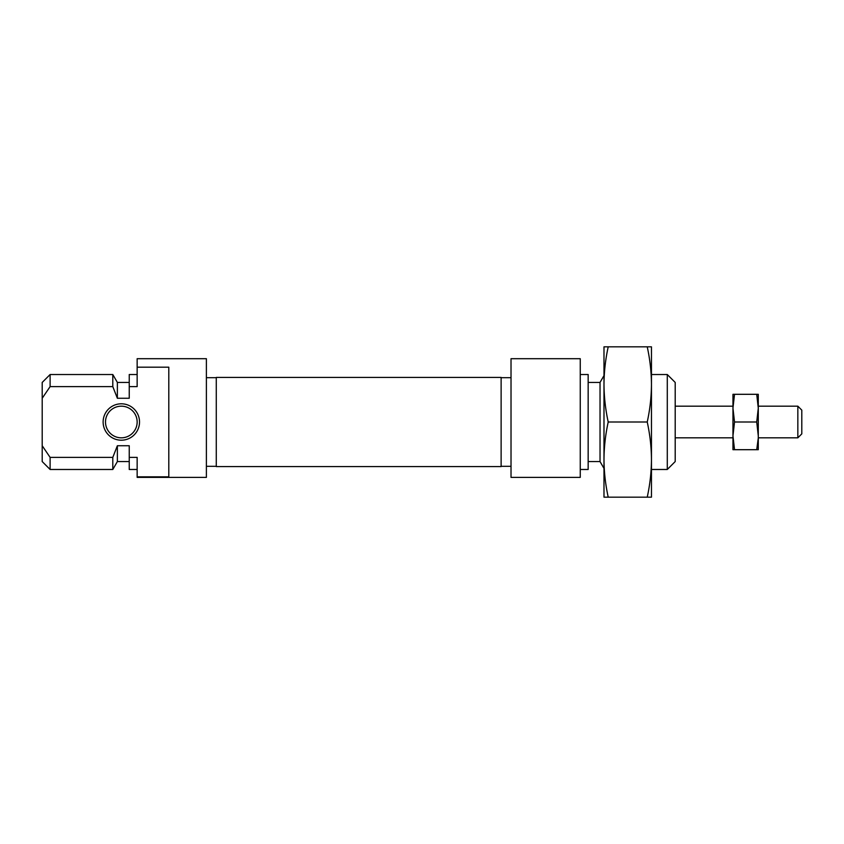 <?xml version="1.0" encoding="UTF-8"?>
<svg xmlns="http://www.w3.org/2000/svg" width="844" height="844" viewBox="0 0 844 844"><rect width="100%" height="100%" fill="white"/><g stroke="black" fill="none" stroke-linecap="round" stroke-linejoin="round"><path stroke-width="1.27" d="M103.126 422A18.199 18.199 0 0 1 121.325 403.801A18.199 18.199 0 0 1 139.524 422A18.199 18.199 0 0 1 121.325 440.199A18.199 18.199 0 0 1 103.126 422M137.15 422A15.825 15.825 0 0 0 121.325 406.175A15.825 15.825 0 0 0 105.5 422A15.825 15.825 0 0 0 121.325 437.825A15.825 15.825 0 0 0 137.15 422M137.15 476.818L168.8 476.818L168.8 367.182L137.15 367.182L137.15 358.7L206.39 358.7L206.39 477.387L137.15 477.387L137.15 457.385L129.237 457.385L129.237 445.737L117.369 445.737L112.801 457.385L50.112 457.385L50.112 469.475L112.801 469.475L112.801 457.385M50.112 386.615L42.2 398.262L42.2 382.438L50.112 374.525L50.112 386.615L112.801 386.615L117.369 398.262L117.369 382.438L129.237 382.438M50.112 374.525L112.801 374.525L112.801 386.615M42.2 398.262L42.2 445.737L50.112 457.385M117.369 398.262L129.237 398.262L129.237 386.615L137.15 386.615L137.15 367.182M129.237 386.615L129.237 374.525L137.15 374.525M137.15 469.475L129.237 469.475L129.237 457.385M50.112 469.475L42.2 461.562L42.2 445.737M129.237 461.562L117.369 461.562L117.369 445.737M667.287 374.525L675.2 382.438L675.2 461.562L667.287 469.475L667.287 374.525L651.462 374.525M588.162 461.562L600.031 461.562L600.031 382.438L603.987 375.58M511.021 422L511.021 358.7L580.25 358.7L580.25 477.387L511.021 477.387L511.021 422M580.25 374.525L588.162 374.525L588.162 469.475L580.25 469.475M603.987 459.579C604.072 472.112 605.475 484.646 608.218 497.169L603.987 497.169L603.987 459.579C604.072 447.056 605.475 434.533 608.218 422C605.507 409.699 604.093 397.165 603.987 384.421L603.987 384.4M651.462 459.6L651.462 459.579C651.378 472.112 649.975 484.646 647.232 497.169L651.462 497.169L651.462 384.4M603.987 459.59L603.987 346.831L647.232 346.831C649.943 359.133 651.357 371.666 651.462 384.421L651.462 346.831L647.232 346.831M651.462 384.421C651.357 397.165 649.943 409.699 647.232 422C649.975 434.533 651.378 447.056 651.462 459.579M603.987 384.421C604.093 371.666 605.507 359.133 608.218 346.831M608.218 422L647.232 422M608.218 497.169L647.232 497.169M732.961 438.025L732.961 435.842M758.281 438.025L756.72 449.694L758.281 449.694L758.281 405.975M732.961 408.158L734.523 394.306L732.961 394.306L732.961 408.158L734.523 422L732.961 435.852L734.523 449.694L732.961 449.694L732.961 405.975M758.281 408.158L758.281 394.306L756.72 394.306L758.281 408.158L756.72 422L758.281 435.842M734.523 422L756.72 422M734.523 394.306L756.72 394.306M734.523 449.694L756.72 449.694M501.125 422L501.125 466.584L216.275 466.584L216.275 377.416L501.125 377.416L501.125 422M801.8 410.131L801.8 433.869L797.844 437.825L797.844 406.175L801.8 410.131M216.275 466.31L206.39 466.31M117.369 382.438L112.801 374.525M117.369 461.562L112.801 469.475M216.275 377.69L206.39 377.69M501.125 466.31L511.021 466.31M667.287 469.475L651.462 469.475M600.031 382.438L588.162 382.438M600.031 461.562L603.987 468.42M501.125 377.69L511.021 377.69M675.2 406.175L732.961 406.175M758.281 406.175L797.844 406.175M675.2 437.825L732.961 437.825M758.281 437.825L797.844 437.825"/></g></svg>

